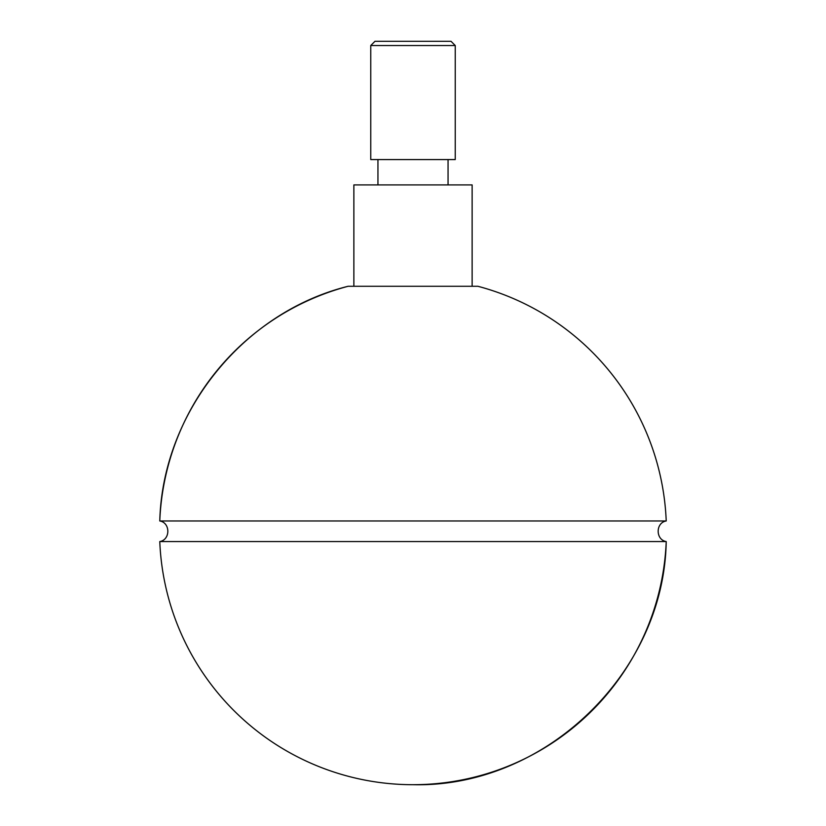 <?xml version="1.0" encoding="UTF-8"?>
<svg xmlns="http://www.w3.org/2000/svg" width="826" height="826" viewBox="0 0 826 826"><rect width="100%" height="100%" fill="white"/><g stroke="black" fill="none" stroke-linecap="round" stroke-linejoin="round"><path stroke-width="1.24" d="M348.107 286.281A253.427 253.427 0 0 0 159.779 520.969C162.526 412.618 242.927 312.435 348.107 286.281L477.893 286.281A253.427 253.427 0 0 1 666.221 520.969L159.779 520.969C170.507 522.734 170.507 539.801 159.779 541.567A253.427 253.427 0 0 0 413 784.7A253.427 253.427 0 0 0 666.221 541.567L159.779 541.567M666.221 520.969C655.493 522.734 655.493 539.801 666.221 541.567C664.063 673.252 544.664 787.89 413 784.7M455.24 45.523L370.76 45.523L370.76 159.573L455.24 159.573L455.24 45.523L451.017 41.3L374.983 41.3L370.76 45.523M353.869 286.281L353.869 184.91L472.131 184.91L472.131 286.281M448.053 159.573L448.053 184.91M377.947 159.573L377.947 184.91"/></g></svg>
